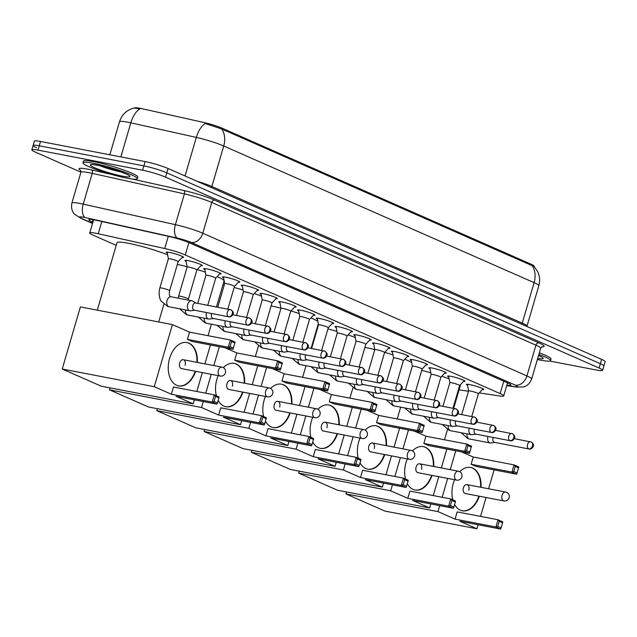 <?xml version="1.0" encoding="UTF-8"?>
<svg xmlns="http://www.w3.org/2000/svg" width="637" height="637" viewBox="0 0 637 637"><rect width="100%" height="100%" fill="white"/><g stroke="black" fill="none" stroke-linecap="round" stroke-linejoin="round"><path stroke-width="0.96" d="M467.574 385.329A9.061 1.011 16.3 0 1 466.388 384.43A9.061 1.011 16.3 0 1 469.668 384.581A9.061 1.011 16.3 0 1 478.992 387.153A9.061 1.011 16.3 0 1 483.778 389.51A9.061 1.011 16.3 0 1 482.297 389.637M448.814 377.072A9.061 1.011 16.3 0 1 447.628 376.164A9.061 1.011 16.3 0 1 450.9 376.324A9.061 1.011 16.3 0 1 460.225 378.896A9.061 1.011 16.3 0 1 465.018 381.252A9.061 1.011 16.3 0 1 463.529 381.372M430.047 368.807A9.061 1.011 16.3 0 1 428.86 367.907A9.061 1.011 16.3 0 1 432.141 368.059A9.061 1.011 16.3 0 1 441.465 370.63A9.061 1.011 16.3 0 1 446.25 372.987A9.061 1.011 16.3 0 1 444.769 373.115M411.279 360.55A9.061 1.011 16.3 0 1 410.101 359.642A9.061 1.011 16.3 0 1 413.373 359.801A9.061 1.011 16.3 0 1 422.697 362.373A9.061 1.011 16.3 0 1 427.491 364.73A9.061 1.011 16.3 0 1 426.002 364.85M392.519 352.285A9.061 1.011 16.3 0 1 391.333 351.377A9.061 1.011 16.3 0 1 394.606 351.536A9.061 1.011 16.3 0 1 403.93 354.108A9.061 1.011 16.3 0 1 408.723 356.465A9.061 1.011 16.3 0 1 407.234 356.593M373.752 344.028A9.061 1.011 16.3 0 1 372.573 343.12A9.061 1.011 16.3 0 1 375.846 343.279A9.061 1.011 16.3 0 1 385.17 345.851A9.061 1.011 16.3 0 1 389.955 348.208A9.061 1.011 16.3 0 1 388.474 348.328M354.992 335.763A9.061 1.011 16.3 0 1 353.806 334.855A9.061 1.011 16.3 0 1 357.078 335.014A9.061 1.011 16.3 0 1 366.402 337.586A9.061 1.011 16.3 0 1 371.196 339.943A9.061 1.011 16.3 0 1 369.707 340.07M336.225 327.506A9.061 1.011 16.3 0 1 335.038 326.598A9.061 1.011 16.3 0 1 338.319 326.757A9.061 1.011 16.3 0 1 347.643 329.329A9.061 1.011 16.3 0 1 352.428 331.686A9.061 1.011 16.3 0 1 350.947 331.805M317.457 319.241A9.061 1.011 16.3 0 1 316.278 318.333A9.061 1.011 16.3 0 1 319.551 318.492A9.061 1.011 16.3 0 1 328.875 321.064A9.061 1.011 16.3 0 1 333.669 323.421A9.061 1.011 16.3 0 1 332.18 323.548M298.697 310.983A9.061 1.011 16.3 0 1 297.511 310.076A9.061 1.011 16.3 0 1 300.791 310.235A9.061 1.011 16.3 0 1 310.108 312.807A9.061 1.011 16.3 0 1 314.901 315.164A9.061 1.011 16.3 0 1 313.412 315.283M279.93 302.718A9.061 1.011 16.3 0 1 278.751 301.811A9.061 1.011 16.3 0 1 282.024 301.97A9.061 1.011 16.3 0 1 291.348 304.542A9.061 1.011 16.3 0 1 296.133 306.899A9.061 1.011 16.3 0 1 294.652 307.026M261.17 294.461A9.061 1.011 16.3 0 1 259.984 293.553A9.061 1.011 16.3 0 1 263.256 293.713A9.061 1.011 16.3 0 1 272.58 296.285A9.061 1.011 16.3 0 1 277.374 298.642A9.061 1.011 16.3 0 1 275.885 298.761M242.402 286.196A9.061 1.011 16.3 0 1 241.216 285.288A9.061 1.011 16.3 0 1 244.497 285.448A9.061 1.011 16.3 0 1 253.821 288.02A9.061 1.011 16.3 0 1 258.606 290.376A9.061 1.011 16.3 0 1 257.125 290.504M223.643 277.939A9.061 1.011 16.3 0 1 222.456 277.031A9.061 1.011 16.3 0 1 225.729 277.191A9.061 1.011 16.3 0 1 235.053 279.762A9.061 1.011 16.3 0 1 239.846 282.119A9.061 1.011 16.3 0 1 238.357 282.239M204.875 269.674A9.061 1.011 16.3 0 1 203.689 268.766A9.061 1.011 16.3 0 1 206.969 268.925A9.061 1.011 16.3 0 1 216.293 271.497A9.061 1.011 16.3 0 1 221.079 273.854A9.061 1.011 16.3 0 1 219.598 273.982M186.108 261.417A9.061 1.011 16.3 0 1 184.929 260.509A9.061 1.011 16.3 0 1 188.202 260.668A9.061 1.011 16.3 0 1 197.526 263.24A9.061 1.011 16.3 0 1 202.319 265.597A9.061 1.011 16.3 0 1 200.83 265.717M167.348 253.152A9.061 1.011 16.3 0 1 166.161 252.244A9.061 1.011 16.3 0 1 169.434 252.403A9.061 1.011 16.3 0 1 178.758 254.975A9.061 1.011 16.3 0 1 183.552 257.332A9.061 1.011 16.3 0 1 182.063 257.459M479.255 392.894L499.607 395.983A16.984 1.895 -163.7 0 0 503.692 395.919A16.984 1.895 -163.7 0 0 500.149 393.602L185.263 254.975A16.984 1.895 -163.7 0 0 164.72 248.541L98.265 233.739A16.984 1.895 -163.7 0 0 95.9 233.246A16.984 1.895 -163.7 0 0 89.753 232.951A16.984 1.895 -163.7 0 0 93.297 235.268L116.229 245.364M534.021 266.409L534.077 266.21A15.288 1.704 -163.7 0 0 530.892 264.124L222.257 128.252A15.288 1.704 -163.7 0 0 203.76 122.463L142.162 108.736A15.288 1.704 -163.7 0 0 140.029 108.298A15.288 1.704 -163.7 0 0 134.574 107.924M459.086 389.836L468.521 391.261M532.038 265.605L221.652 128.953A19.819 14.993 -66.2 0 1 223.714 145.992L211.866 186.498L522.26 323.15L534.101 282.645A22.645 2.524 -163.7 0 1 538.822 285.734C540.144 281.036 539.818 276.45 537.867 271.991L534.292 266.616L532.038 265.605A19.819 14.993 113.8 0 1 534.101 282.645L223.714 145.992A22.645 2.524 -163.7 0 0 196.315 137.417L130.832 122.83A19.819 9.961 -77.4 0 1 139.877 108.935L134.224 107.971C126.827 109.883 121.914 114.485 119.485 121.778L109.835 154.791M80.923 172.173L35.393 152.132A16.984 1.895 16.3 0 1 31.85 149.814A16.984 1.895 16.3 0 1 37.989 150.109L142.616 170.222A16.984 1.895 16.3 0 1 165.54 177.15L599.083 368.019L600.341 363.695A16.984 1.895 16.3 0 1 603.884 366.012A16.984 1.895 16.3 0 0 600.341 363.695L166.798 172.826L600.341 363.695L601.607 359.379A16.984 1.895 16.3 0 1 605.15 361.689L602.626 370.328A16.984 1.895 16.3 0 1 596.479 370.041L549.763 361.06M142.616 170.222L143.882 165.899A16.984 1.895 16.3 0 1 166.798 172.826A16.984 1.895 16.3 0 0 143.882 165.899L39.255 145.785L143.882 165.899L145.14 161.583A16.984 1.895 16.3 0 1 168.064 168.502L601.607 359.379M36.659 147.808A16.984 1.895 16.3 0 1 33.116 145.499A16.984 1.895 16.3 0 1 39.255 145.785A16.984 1.895 16.3 0 0 33.116 145.499L34.374 141.175A16.984 1.895 16.3 0 1 40.521 141.47L145.14 161.583M221.652 128.953L205.313 123.546A19.819 9.961 -77.4 0 0 196.315 137.417L185.041 175.979M506.837 385.162A16.984 1.895 -163.7 0 0 510.882 385.09A16.984 1.895 -163.7 0 0 507.339 382.781L189.699 242.936A16.984 1.895 -163.7 0 0 169.147 236.502L97.365 220.513A16.984 1.895 -163.7 0 0 94.993 220.02A16.984 1.895 -163.7 0 0 88.854 219.725A16.984 1.895 -163.7 0 0 92.397 222.042L92.883 222.257M599.083 368.019A16.984 1.895 16.3 0 1 602.626 370.328M127.089 178.185A28.307 3.153 16.3 0 1 97.955 170.151A28.307 3.153 16.3 0 1 82.985 162.785A28.307 3.153 16.3 0 1 93.217 163.279A28.307 3.153 16.3 0 1 122.352 171.313A28.307 3.153 16.3 0 1 137.321 178.679A28.307 3.153 16.3 0 1 127.089 178.185M82.985 162.785L83.455 161.169A28.307 3.153 16.3 0 1 93.695 161.655A28.307 3.153 16.3 0 1 122.83 169.697A28.307 3.153 16.3 0 1 137.799 177.054L137.321 178.679M538.854 354.419A28.307 3.153 16.3 0 1 550.543 360.598A28.307 3.153 16.3 0 1 540.311 360.112A28.307 3.153 16.3 0 1 537.365 359.507M539.324 352.802A28.307 3.153 16.3 0 1 551.021 358.981L550.543 360.598M97.278 310.163L117.001 242.721A31.141 3.472 16.3 0 1 128.26 243.262A31.141 3.472 16.3 0 1 167.658 254.856M195.631 371.307A22.08 14.221 -79.1 0 1 178.647 385.918A22.08 14.221 -79.1 0 1 176.656 385.289A22.08 14.221 -79.1 0 1 169.195 359.969A22.08 14.221 -79.1 0 1 186.983 342.547A22.08 14.221 -79.1 0 1 188.974 343.168A22.08 14.221 -79.1 0 1 197.343 362.413M176.107 396.325L216.938 404.177L212.201 402.09L171.369 394.239L154.265 386.707L62.227 369.022L101.179 386.165L193.21 403.858L176.107 396.325M216.938 404.177L217.424 402.958L214.04 401.469L212.201 402.09L214.311 394.852L173.487 387.001L171.369 394.239M193.21 403.858L194.389 399.845M196.833 391.492L202.351 372.597M204.907 363.862L210.433 344.975M154.265 386.707L172.42 324.607L189.531 332.14L187.413 339.37L192.151 341.464L232.983 349.307L228.237 347.221L230.355 339.983L235.101 342.077L232.983 349.307M172.42 324.607L80.389 306.915L62.227 369.022M214.04 401.469L215.529 396.397L214.311 394.852L219.056 396.939L218.913 397.886L215.529 396.397M217.424 402.958L218.913 397.886M189.531 332.14L230.355 339.983L231.565 341.528L234.957 343.017M187.413 339.37L228.237 347.221L230.084 346.6L233.468 348.097M231.565 341.528L230.084 346.6M185.104 365.343A4.531 2.914 100.9 0 0 183.249 359.706A4.531 2.914 100.9 0 0 179.682 362.955A4.531 2.914 100.9 0 0 181.537 368.6L220.243 376.037A4.531 2.914 -79.1 0 1 219.837 375.91A4.531 2.914 -79.1 0 1 218.387 370.4A4.531 2.914 -79.1 0 1 221.955 367.143A4.531 2.914 -79.1 0 1 222.361 367.27M195.209 371.228A22.08 14.221 -79.1 0 1 178.44 385.871M186.776 342.507A22.08 14.221 -79.1 0 1 196.921 362.334M177.341 264.435A31.141 3.472 16.3 0 1 187.087 266.728M197.231 269.57A31.141 3.472 16.3 0 1 205.329 272.15M217.153 276.593A31.141 3.472 16.3 0 1 224.057 281.021L216.469 306.954M223.332 367.653A22.08 14.221 -79.1 0 1 234.273 363.369A22.08 14.221 -79.1 0 1 236.263 363.99A22.08 14.221 -79.1 0 1 244.624 383.227M242.912 392.121A22.08 14.221 -79.1 0 1 225.936 406.732A22.08 14.221 -79.1 0 1 223.945 406.111A22.08 14.221 -79.1 0 1 218.173 400.402M223.396 417.147L264.22 424.99L259.482 422.904L218.65 415.053L201.547 407.529L109.508 389.836L148.461 406.987L240.499 424.672L223.396 417.147M264.22 424.99L264.713 423.78L261.321 422.283L259.482 422.904L261.6 415.666L220.768 407.823L218.65 415.053M216.389 395.768A22.08 14.221 -79.1 0 1 218.173 375.639M240.499 424.672L241.67 420.659M244.114 412.306L249.64 393.419M252.188 384.684L257.714 365.789M225.084 347.794L236.813 352.954L234.695 360.192L239.44 362.278L280.264 370.129L275.526 368.035L277.636 360.805L282.382 362.891L280.264 370.129M219.335 346.687L213.809 365.574M211.261 374.309L205.735 393.204M203.291 401.549L201.547 407.529M110.082 387.877L109.508 389.836M261.321 422.283L262.81 417.211L261.6 415.666L266.338 417.753L266.194 418.7L262.81 417.211M264.713 423.78L266.194 418.7M236.813 352.954L277.636 360.805L278.855 362.342L282.239 363.838M234.695 360.192L275.526 368.035L277.366 367.422L280.758 368.911M278.855 362.342L277.366 367.422M232.386 386.157A4.531 2.914 100.9 0 0 230.53 380.52A4.531 2.914 100.9 0 0 226.963 383.777A4.531 2.914 100.9 0 0 228.818 389.414L267.524 396.851A4.531 2.914 -79.1 0 1 267.118 396.724A4.531 2.914 -79.1 0 1 265.669 391.214A4.531 2.914 -79.1 0 1 269.236 387.957A4.531 2.914 -79.1 0 1 269.642 388.084M242.49 392.042A22.08 14.221 -79.1 0 1 225.721 406.693M234.058 363.329A22.08 14.221 -79.1 0 1 244.202 383.148M222.918 284.914A31.141 3.472 16.3 0 1 224.208 285.169M234.145 287.486A31.141 3.472 16.3 0 1 243.095 289.962M254.29 293.538A31.141 3.472 16.3 0 1 261.488 296.197M270.614 388.466A22.08 14.221 -79.1 0 1 281.554 384.183A22.08 14.221 -79.1 0 1 283.545 384.804A22.08 14.221 -79.1 0 1 291.905 404.049M290.201 412.943A22.08 14.221 -79.1 0 1 273.217 427.546A22.08 14.221 -79.1 0 1 271.227 426.925A22.08 14.221 -79.1 0 1 265.462 421.224M270.677 437.961L311.509 445.812L306.763 443.718L265.932 435.875L248.828 428.343L156.79 410.65L195.742 427.801L287.781 445.494L270.677 437.961M311.509 445.812L311.995 444.594L308.611 443.105L306.763 443.718L308.881 436.488L268.05 428.637L265.932 435.875M263.67 416.582A22.08 14.221 -79.1 0 1 265.454 396.461M287.781 445.494L288.951 441.473M291.396 433.128L296.922 414.233M299.478 405.498L304.996 386.611M272.365 368.608L284.094 373.768L281.976 381.006L286.722 383.092L327.553 390.943L322.808 388.857L324.926 381.619L329.663 383.705L327.553 390.943M266.616 367.501L261.098 386.396M258.542 395.131L253.016 414.018M250.58 422.371L248.828 428.343M157.363 408.691L156.79 410.65M308.611 443.105L310.092 438.025L308.881 436.488L313.619 438.574L313.476 439.522L310.092 438.025M311.995 444.594L313.476 439.522M284.094 373.768L324.926 381.619L326.136 383.163L329.52 384.652M281.976 381.006L322.808 388.857L324.655 388.236L328.039 389.725M326.136 383.163L324.655 388.236M279.667 406.979A4.531 2.914 100.9 0 0 277.812 401.334A4.531 2.914 100.9 0 0 274.252 404.591A4.531 2.914 100.9 0 0 276.108 410.236L314.805 417.673A4.531 2.914 -79.1 0 1 314.399 417.546A4.531 2.914 -79.1 0 1 312.95 412.028A4.531 2.914 -79.1 0 1 316.517 408.779A4.531 2.914 -79.1 0 1 316.923 408.906M289.771 412.864A22.08 14.221 -79.1 0 1 273.002 427.507M281.339 384.143A22.08 14.221 -79.1 0 1 291.483 403.962M271.115 305.911A31.141 3.472 16.3 0 1 280.941 308.173M290.982 310.96A31.141 3.472 16.3 0 1 299.167 313.539M310.967 317.911A31.141 3.472 16.3 0 1 317.879 321.51M317.903 409.288A22.08 14.221 -79.1 0 1 328.835 404.997A22.08 14.221 -79.1 0 1 330.826 405.626A22.08 14.221 -79.1 0 1 339.195 424.863M337.483 433.757A22.08 14.221 -79.1 0 1 320.499 448.368A22.08 14.221 -79.1 0 1 318.508 447.747A22.08 14.221 -79.1 0 1 312.743 442.038M317.959 458.775L358.79 466.626L354.045 464.54L313.221 456.689L296.109 449.157L204.079 431.472L243.023 448.615L335.062 466.308L317.959 458.775M358.79 466.626L359.276 465.408L355.892 463.919L354.045 464.54L356.163 457.302L315.331 449.451L313.221 456.689M310.96 437.396A22.08 14.221 -79.1 0 1 312.743 417.275M335.062 466.308L336.24 462.295M338.677 453.942L344.203 435.047M346.759 426.32L352.285 407.425M319.647 389.422L331.375 394.59L329.265 401.828L334.003 403.914L374.835 411.757L370.089 409.671L372.207 402.433L376.953 404.527L374.835 411.757M313.906 388.323L308.38 407.21M305.824 415.945L300.298 434.84M297.861 443.185L296.109 449.157M204.652 429.513L204.079 431.472M355.892 463.919L357.373 458.847L356.163 457.302L360.908 459.388L360.765 460.336L357.373 458.847M359.276 465.408L360.765 460.336M331.375 394.59L372.207 402.433L373.417 403.977L376.809 405.466M329.265 401.828L370.089 409.671L371.936 409.058L375.32 410.547M373.417 403.977L371.936 409.058M326.956 427.793A4.531 2.914 100.9 0 0 325.101 422.156A4.531 2.914 100.9 0 0 321.534 425.405A4.531 2.914 100.9 0 0 323.389 431.05L362.095 438.487A4.531 2.914 -79.1 0 1 361.681 438.36A4.531 2.914 -79.1 0 1 360.239 432.849A4.531 2.914 -79.1 0 1 363.799 429.593A4.531 2.914 -79.1 0 1 364.213 429.72M337.061 433.678A22.08 14.221 -79.1 0 1 320.292 448.321M328.62 404.965A22.08 14.221 -79.1 0 1 338.765 424.783M317.481 326.55A31.141 3.472 16.3 0 1 317.974 326.646M327.928 328.915A31.141 3.472 16.3 0 1 336.941 331.383M348.057 334.895A31.141 3.472 16.3 0 1 355.319 337.538M365.184 430.102A22.08 14.221 -79.1 0 1 376.117 425.819A22.08 14.221 -79.1 0 1 378.107 426.44A22.08 14.221 -79.1 0 1 386.476 445.677M384.764 454.571A22.08 14.221 -79.1 0 1 367.78 469.182A22.08 14.221 -79.1 0 1 365.789 468.561A22.08 14.221 -79.1 0 1 360.024 462.852M365.24 479.597L406.072 487.44L401.334 485.354L360.502 477.511L343.399 469.979L251.36 452.286L290.313 469.437L382.343 487.122L365.24 479.597M406.072 487.44L406.557 486.23L403.173 484.741L401.334 485.354L403.444 478.116L362.62 470.273L360.502 477.511M358.241 458.218A22.08 14.221 -79.1 0 1 360.024 438.089M382.343 487.122L383.522 483.109M385.966 474.756L391.484 455.869M394.04 447.134L399.566 428.239M366.936 410.244L378.665 415.404L376.547 422.642L381.284 424.728L422.116 432.579L417.37 430.493L419.488 423.255L424.234 425.341L422.116 432.579M361.187 409.137L355.661 428.032M353.105 436.759L347.587 455.654M345.143 464.007L343.399 469.979M251.933 450.327L251.36 452.286M403.173 484.741L404.662 479.661L403.444 478.116L408.19 480.21L408.046 481.15L404.662 479.661M406.557 486.23L408.046 481.15M378.665 415.404L419.488 423.255L420.699 424.791L424.091 426.288M376.547 422.642L417.37 430.493L419.218 429.871L422.602 431.36M420.699 424.791L419.218 429.871M374.238 448.607A4.531 2.914 100.9 0 0 372.382 442.97A4.531 2.914 100.9 0 0 368.815 446.226A4.531 2.914 100.9 0 0 370.67 451.864L409.376 459.309A4.531 2.914 -79.1 0 1 408.962 459.181A4.531 2.914 -79.1 0 1 407.521 453.663A4.531 2.914 -79.1 0 1 411.088 450.407A4.531 2.914 -79.1 0 1 411.494 450.534M384.342 454.492A22.08 14.221 -79.1 0 1 367.573 469.143M375.91 425.779A22.08 14.221 -79.1 0 1 386.054 445.597M364.89 347.388A31.141 3.472 16.3 0 1 374.787 349.625A5.096 0.565 -163.7 0 0 374.795 349.665M384.724 352.349A31.141 3.472 16.3 0 1 393.005 354.928M404.774 359.228A31.141 3.472 16.3 0 1 411.653 362.58M412.465 450.916A22.08 14.221 -79.1 0 1 423.406 446.633A22.08 14.221 -79.1 0 1 425.397 447.254A22.08 14.221 -79.1 0 1 433.757 466.499M432.045 475.393A22.08 14.221 -79.1 0 1 415.069 489.996A22.08 14.221 -79.1 0 1 413.079 489.375A22.08 14.221 -79.1 0 1 407.306 483.674M412.529 500.411L453.353 508.262L448.615 506.176L407.784 498.325L390.68 490.793L298.642 473.1L337.594 490.251L429.633 507.944L412.529 500.411M453.353 508.262L453.847 507.044L450.455 505.555L448.615 506.176L450.733 498.938L409.902 491.087L407.784 498.325M405.522 479.032A22.08 14.221 -79.1 0 1 407.306 458.911M429.633 507.944L430.803 503.923M433.248 495.578L438.774 476.683M441.322 467.948L446.848 449.061M414.217 431.058L425.946 436.218L423.828 443.456L428.574 445.542L469.397 453.393L464.66 451.307L466.77 444.069L471.515 446.155L469.397 453.393M408.468 429.951L402.942 448.846M400.394 457.581L394.868 476.468M392.424 484.821L390.68 490.793M299.215 471.149L298.642 473.1M450.455 505.555L451.944 500.475L450.733 498.938L455.471 501.024L455.328 501.972L451.944 500.475M453.847 507.044L455.328 501.972M425.946 436.218L466.77 444.069L467.988 445.613L471.372 447.102M423.828 443.456L464.66 451.307L466.499 450.685L469.891 452.182M467.988 445.613L466.499 450.685M421.519 469.429A4.531 2.914 100.9 0 0 419.664 463.784A4.531 2.914 100.9 0 0 416.096 467.04A4.531 2.914 100.9 0 0 417.952 472.686L456.657 480.123A4.531 2.914 -79.1 0 1 456.251 479.995A4.531 2.914 -79.1 0 1 454.802 474.485A4.531 2.914 -79.1 0 1 458.369 471.229A4.531 2.914 -79.1 0 1 458.775 471.356M431.623 475.313A22.08 14.221 -79.1 0 1 414.854 489.957M423.191 446.593A22.08 14.221 -79.1 0 1 433.335 466.411M421.71 370.352A31.141 3.472 16.3 0 1 430.779 372.804M441.831 376.26A31.141 3.472 16.3 0 1 449.149 378.888M460.416 384.716A31.141 3.472 16.3 0 1 460.471 385.106L453.663 408.397M459.747 471.738A22.08 14.221 -79.1 0 1 470.687 467.447A22.08 14.221 -79.1 0 1 472.678 468.076A22.08 14.221 -79.1 0 1 481.039 487.313M479.335 496.207A22.08 14.221 -79.1 0 1 462.351 510.818A22.08 14.221 -79.1 0 1 460.36 510.197A22.08 14.221 -79.1 0 1 454.595 504.488M459.81 521.225L500.642 529.076L495.897 526.99L455.065 519.139L437.961 511.607L345.923 493.922L384.875 511.065L476.914 528.758L459.81 521.225M500.642 529.076L501.128 527.866L497.744 526.369L495.897 526.99L498.015 519.752L457.183 511.901L455.065 519.139M452.803 499.854A22.08 14.221 -79.1 0 1 454.587 479.725M476.914 528.758L478.084 524.745M480.529 516.392L486.055 497.497M488.611 488.77L494.129 469.875M461.499 451.872L473.227 457.04L471.109 464.277L475.855 466.364L516.679 474.207L511.941 472.121L514.059 464.891L518.797 466.977L516.679 474.207M455.75 450.773L450.232 469.66M447.676 478.395L442.15 497.29M439.713 505.635L437.961 511.607M346.496 491.963L345.923 493.922M497.744 526.369L499.225 521.297L498.015 519.752L502.752 521.838L502.609 522.786L499.225 521.297M501.128 527.866L502.609 522.786M473.227 457.04L514.059 464.891L515.269 466.427L518.653 467.916M471.109 464.277L511.941 472.121L513.788 471.507L517.172 472.996M515.269 466.427L513.788 471.507M468.8 490.243A4.531 2.914 100.9 0 0 466.945 484.606A4.531 2.914 100.9 0 0 463.386 487.862A4.531 2.914 100.9 0 0 465.241 493.5L503.939 500.937A4.531 2.914 -79.1 0 1 503.533 500.809A4.531 2.914 -79.1 0 1 502.083 495.299A4.531 2.914 -79.1 0 1 505.651 492.043A4.531 2.914 -79.1 0 1 506.057 492.17M478.905 496.127A22.08 14.221 -79.1 0 1 462.136 510.77M470.472 467.415A22.08 14.221 -79.1 0 1 480.617 487.233M182.811 256.663L178.161 261.632A5.096 0.565 -163.7 0 0 178.169 261.624A5.096 0.565 -163.7 0 0 175.478 260.294A5.096 0.565 -163.7 0 0 170.23 258.845A5.096 0.565 -163.7 0 0 168.383 258.757A5.096 0.565 -163.7 0 0 168.383 258.789L167.149 252.077M195.965 303.013L192.39 300.998A5.096 3.281 100.9 0 0 192.191 300.903A5.096 3.281 100.9 0 0 191.729 300.76A5.096 3.281 100.9 0 0 187.716 304.414A5.096 3.281 100.9 0 0 189.348 310.617A5.096 3.281 100.9 0 0 189.81 310.76A5.096 3.281 100.9 0 0 190.503 310.784L194.572 310.243M196.045 303.069A3.679 2.373 100.9 0 0 195.718 302.965A3.679 2.373 100.9 0 0 192.82 305.609A3.679 2.373 100.9 0 0 193.998 310.092A3.679 2.373 100.9 0 0 194.325 310.195L228.818 316.82C231.86 317.815 233.978 312.831 233.19 313.022C233.556 312.377 232.831 311.318 231 309.837A3.679 2.787 -66.2 0 0 230.538 309.701A3.679 2.373 100.9 0 0 230.212 309.598A3.679 2.373 100.9 0 0 227.242 312.496A3.679 2.373 100.9 0 0 228.484 316.716A3.679 2.373 100.9 0 0 228.818 316.82M196.913 269.913A5.096 0.565 -163.7 0 0 196.937 269.881A5.096 0.565 -163.7 0 0 194.237 268.559A5.096 0.565 -163.7 0 0 188.99 267.11A5.096 0.565 -163.7 0 0 187.151 267.022A5.096 0.565 -163.7 0 0 187.151 267.054M206.523 312.536A5.096 3.281 100.9 0 0 206.484 312.679A5.096 3.281 100.9 0 0 208.108 318.882A5.096 3.281 100.9 0 0 208.57 319.026A5.096 3.281 100.9 0 0 209.27 319.041L213.339 318.5M211.699 313.531A3.679 2.373 100.9 0 0 211.588 313.866A3.679 2.373 100.9 0 0 212.758 318.349A3.679 2.373 100.9 0 0 213.092 318.452L247.586 325.085C250.628 326.072 252.738 321.096 251.957 321.287C252.324 320.642 251.591 319.575 249.76 318.102A3.679 2.787 -66.2 0 0 249.306 317.959A3.679 2.373 100.9 0 0 248.971 317.855A3.679 2.373 100.9 0 0 246.009 320.761A3.679 2.373 100.9 0 0 247.252 324.981A3.679 2.373 100.9 0 0 247.586 325.085M215.68 278.17A5.096 0.565 -163.7 0 0 215.696 278.146A5.096 0.565 -163.7 0 0 213.005 276.816A5.096 0.565 -163.7 0 0 207.758 275.367A5.096 0.565 -163.7 0 0 205.918 275.28A5.096 0.565 -163.7 0 0 205.918 275.311L204.676 268.599M225.291 320.801A5.096 3.281 100.9 0 0 225.251 320.937A5.096 3.281 100.9 0 0 226.876 327.139A5.096 3.281 100.9 0 0 227.337 327.283A5.096 3.281 100.9 0 0 228.038 327.307L232.099 326.765M230.459 321.789A3.679 2.373 100.9 0 0 230.347 322.131A3.679 2.373 100.9 0 0 231.526 326.614A3.679 2.373 100.9 0 0 231.852 326.717L266.346 333.342C269.387 334.337 271.505 329.353 270.717 329.544C271.091 328.899 270.359 327.84 268.527 326.359A3.679 2.787 -66.2 0 0 268.066 326.224A3.679 2.373 100.9 0 0 267.739 326.12A3.679 2.373 100.9 0 0 264.769 329.018A3.679 2.373 100.9 0 0 266.019 333.239A3.679 2.373 100.9 0 0 266.346 333.342M234.448 286.435A5.096 0.565 -163.7 0 0 234.464 286.403A5.096 0.565 -163.7 0 0 231.764 285.081A5.096 0.565 -163.7 0 0 226.525 283.632A5.096 0.565 -163.7 0 0 224.678 283.545A5.096 0.565 -163.7 0 0 224.678 283.576M244.059 329.058A5.096 3.281 100.9 0 0 244.011 329.202A5.096 3.281 100.9 0 0 245.643 335.404A5.096 3.281 100.9 0 0 246.097 335.548A5.096 3.281 100.9 0 0 246.798 335.564L250.867 335.022M249.226 330.054A3.679 2.373 100.9 0 0 249.115 330.388A3.679 2.373 100.9 0 0 250.285 334.871A3.679 2.373 100.9 0 0 250.62 334.974L285.113 341.607C288.155 342.602 290.265 337.618 289.485 337.809C289.851 337.164 289.118 336.097 287.287 334.624A3.679 2.787 -66.2 0 0 286.833 334.481A3.679 2.373 100.9 0 0 286.499 334.377A3.679 2.373 100.9 0 0 283.537 337.284A3.679 2.373 100.9 0 0 284.779 341.504A3.679 2.373 100.9 0 0 285.113 341.607M257.866 289.708L253.223 294.684A5.096 0.565 -163.7 0 0 253.223 294.668A5.096 0.565 -163.7 0 0 250.532 293.339A5.096 0.565 -163.7 0 0 245.285 291.889A5.096 0.565 -163.7 0 0 243.445 291.802A5.096 0.565 -163.7 0 0 243.445 291.834L242.203 285.121M262.818 337.323A5.096 3.281 100.9 0 0 262.778 337.467A5.096 3.281 100.9 0 0 264.403 343.662A5.096 3.281 100.9 0 0 264.865 343.805A5.096 3.281 100.9 0 0 265.565 343.829L269.634 343.287M267.986 338.311A3.679 2.373 100.9 0 0 267.874 338.653A3.679 2.373 100.9 0 0 269.053 343.136A3.679 2.373 100.9 0 0 269.387 343.239L303.873 349.864C306.915 350.86 309.033 345.875 308.244 346.066C308.619 345.421 307.886 344.362 306.055 342.881A3.679 2.787 -66.2 0 0 305.601 342.746A3.679 2.373 100.9 0 0 305.266 342.642A3.679 2.373 100.9 0 0 302.296 345.541A3.679 2.373 100.9 0 0 303.546 349.761A3.679 2.373 100.9 0 0 303.873 349.864M271.975 302.957A5.096 0.565 -163.7 0 0 271.991 302.925A5.096 0.565 -163.7 0 0 269.292 301.604A5.096 0.565 -163.7 0 0 264.052 300.154A5.096 0.565 -163.7 0 0 262.205 300.067A5.096 0.565 -163.7 0 0 262.205 300.099M281.586 345.58A5.096 3.281 100.9 0 0 281.538 345.724A5.096 3.281 100.9 0 0 283.17 351.927A5.096 3.281 100.9 0 0 283.624 352.07A5.096 3.281 100.9 0 0 284.325 352.086L288.394 351.544M286.754 346.576A3.679 2.373 100.9 0 0 286.642 346.91A3.679 2.373 100.9 0 0 287.813 351.393A3.679 2.373 100.9 0 0 288.147 351.497L322.64 358.129C325.682 359.125 327.8 354.14 327.012 354.331C327.378 353.686 326.646 352.619 324.814 351.146A3.679 2.787 -66.2 0 0 324.36 351.003A3.679 2.373 100.9 0 0 324.026 350.899A3.679 2.373 100.9 0 0 321.064 353.806A3.679 2.373 100.9 0 0 322.306 358.026A3.679 2.373 100.9 0 0 322.64 358.129M295.401 306.23L290.751 311.206A5.096 0.565 -163.7 0 0 290.751 311.19A5.096 0.565 -163.7 0 0 288.059 309.861A5.096 0.565 -163.7 0 0 282.812 308.412A5.096 0.565 -163.7 0 0 280.973 308.324A5.096 0.565 -163.7 0 0 280.973 308.364L279.731 301.643M300.346 353.846A5.096 3.281 100.9 0 0 300.306 353.989A5.096 3.281 100.9 0 0 301.93 360.184A5.096 3.281 100.9 0 0 302.392 360.327A5.096 3.281 100.9 0 0 303.093 360.351L307.161 359.809M305.513 354.833A3.679 2.373 100.9 0 0 305.402 355.175A3.679 2.373 100.9 0 0 306.58 359.658A3.679 2.373 100.9 0 0 306.915 359.762L341.408 366.386C344.442 367.382 346.56 362.397 345.772 362.588C346.146 361.943 345.413 360.884 343.582 359.403A3.679 2.787 -66.2 0 0 343.128 359.268A3.679 2.373 100.9 0 0 342.794 359.164A3.679 2.373 100.9 0 0 339.832 362.063A3.679 2.373 100.9 0 0 341.074 366.283A3.679 2.373 100.9 0 0 341.408 366.386M309.502 319.479A5.096 0.565 -163.7 0 0 309.518 319.448A5.096 0.565 -163.7 0 0 306.827 318.126A5.096 0.565 -163.7 0 0 301.58 316.677A5.096 0.565 -163.7 0 0 299.74 316.589A5.096 0.565 -163.7 0 0 299.732 316.621M319.113 362.103A5.096 3.281 100.9 0 0 319.073 362.246A5.096 3.281 100.9 0 0 320.698 368.449A5.096 3.281 100.9 0 0 321.159 368.592A5.096 3.281 100.9 0 0 321.86 368.608L325.921 368.067M324.281 363.098A3.679 2.373 100.9 0 0 324.169 363.44A3.679 2.373 100.9 0 0 325.348 367.915A3.679 2.373 100.9 0 0 325.674 368.019L360.168 374.652C363.209 375.647 365.327 370.662 364.539 370.853C364.905 370.208 364.181 369.149 362.349 367.668A3.679 2.787 -66.2 0 0 361.888 367.525A3.679 2.373 100.9 0 0 361.561 367.422A3.679 2.373 100.9 0 0 358.591 370.328A3.679 2.373 100.9 0 0 359.833 374.548A3.679 2.373 100.9 0 0 360.168 374.652M328.27 327.737A5.096 0.565 -163.7 0 0 328.286 327.713A5.096 0.565 -163.7 0 0 325.587 326.383A5.096 0.565 -163.7 0 0 320.347 324.934A5.096 0.565 -163.7 0 0 318.5 324.846A5.096 0.565 -163.7 0 0 318.5 324.886L317.266 318.166M337.881 370.368A5.096 3.281 100.9 0 0 337.833 370.511A5.096 3.281 100.9 0 0 339.457 376.706A5.096 3.281 100.9 0 0 339.919 376.849A5.096 3.281 100.9 0 0 340.62 376.873L344.689 376.332M343.048 371.355A3.679 2.373 100.9 0 0 342.937 371.697A3.679 2.373 100.9 0 0 344.107 376.18A3.679 2.373 100.9 0 0 344.442 376.284L378.935 382.909C381.977 383.904 384.087 378.919 383.307 379.111C383.673 378.466 382.941 377.407 381.109 375.926A3.679 2.787 -66.2 0 0 380.655 375.79A3.679 2.373 100.9 0 0 380.321 375.687A3.679 2.373 100.9 0 0 377.359 378.585A3.679 2.373 100.9 0 0 378.601 382.805A3.679 2.373 100.9 0 0 378.935 382.909M347.03 336.002A5.096 0.565 -163.7 0 0 347.046 335.97A5.096 0.565 -163.7 0 0 344.354 334.648A5.096 0.565 -163.7 0 0 339.107 333.199A5.096 0.565 -163.7 0 0 337.268 333.111A5.096 0.565 -163.7 0 0 337.268 333.143M356.64 378.625A5.096 3.281 100.9 0 0 356.601 378.768A5.096 3.281 100.9 0 0 358.225 384.971A5.096 3.281 100.9 0 0 358.687 385.114A5.096 3.281 100.9 0 0 359.387 385.13L363.456 384.589M361.808 379.62A3.679 2.373 100.9 0 0 361.697 379.963A3.679 2.373 100.9 0 0 362.875 384.437A3.679 2.373 100.9 0 0 363.201 384.541L397.695 391.174C400.737 392.169 402.855 387.185 402.066 387.376C402.441 386.731 401.708 385.672 399.877 384.191A3.679 2.787 -66.2 0 0 399.415 384.047A3.679 2.373 100.9 0 0 399.088 383.944A3.679 2.373 100.9 0 0 396.118 386.85A3.679 2.373 100.9 0 0 397.369 391.07A3.679 2.373 100.9 0 0 397.695 391.174M370.455 339.274L365.805 344.251A5.096 0.565 -163.7 0 0 365.813 344.235A5.096 0.565 -163.7 0 0 363.114 342.905A5.096 0.565 -163.7 0 0 357.875 341.456A5.096 0.565 -163.7 0 0 356.027 341.368A5.096 0.565 -163.7 0 0 356.027 341.408L354.793 334.688M375.408 386.89A5.096 3.281 100.9 0 0 375.36 387.033A5.096 3.281 100.9 0 0 376.993 393.228A5.096 3.281 100.9 0 0 377.446 393.379A5.096 3.281 100.9 0 0 378.147 393.395L382.216 392.854M380.576 387.877A3.679 2.373 100.9 0 0 380.464 388.22A3.679 2.373 100.9 0 0 381.635 392.703A3.679 2.373 100.9 0 0 381.969 392.806L416.463 399.431C419.504 400.426 421.614 395.442 420.834 395.633C421.2 394.988 420.468 393.929 418.636 392.448A3.679 2.787 -66.2 0 0 418.183 392.312A3.679 2.373 100.9 0 0 417.848 392.209A3.679 2.373 100.9 0 0 414.886 395.107A3.679 2.373 100.9 0 0 416.128 399.327A3.679 2.373 100.9 0 0 416.463 399.431M384.557 352.524A5.096 0.565 -163.7 0 0 384.573 352.492A5.096 0.565 -163.7 0 0 381.882 351.17A5.096 0.565 -163.7 0 0 376.634 349.721A5.096 0.565 -163.7 0 0 374.795 349.633L373.553 342.953M394.168 395.147A5.096 3.281 100.9 0 0 394.128 395.29A5.096 3.281 100.9 0 0 395.752 401.493A5.096 3.281 100.9 0 0 396.214 401.636A5.096 3.281 100.9 0 0 396.915 401.652L400.984 401.111M399.335 396.142A3.679 2.373 100.9 0 0 399.224 396.485A3.679 2.373 100.9 0 0 400.402 400.96A3.679 2.373 100.9 0 0 400.737 401.063L435.222 407.696C438.264 408.691 440.382 403.707 439.594 403.898C439.968 403.253 439.235 402.194 437.404 400.713A3.679 2.787 -66.2 0 0 436.95 400.569A3.679 2.373 100.9 0 0 436.616 400.466A3.679 2.373 100.9 0 0 433.654 403.372A3.679 2.373 100.9 0 0 434.896 407.592A3.679 2.373 100.9 0 0 435.222 407.696M407.983 355.796L403.332 360.773A5.096 0.565 -163.7 0 0 403.34 360.757A5.096 0.565 -163.7 0 0 400.649 359.427A5.096 0.565 -163.7 0 0 395.402 357.978A5.096 0.565 -163.7 0 0 393.555 357.89A5.096 0.565 -163.7 0 0 393.555 357.93L392.32 351.21M412.935 403.412A5.096 3.281 100.9 0 0 412.887 403.555A5.096 3.281 100.9 0 0 414.52 409.75A5.096 3.281 100.9 0 0 414.982 409.902A5.096 3.281 100.9 0 0 415.674 409.917L419.743 409.376M418.103 404.399A3.679 2.373 100.9 0 0 417.991 404.742A3.679 2.373 100.9 0 0 419.17 409.225A3.679 2.373 100.9 0 0 419.496 409.328L453.99 415.953C457.032 416.948 459.15 411.964 458.361 412.155C458.728 411.51 458.003 410.451 456.172 408.97A3.679 2.787 -66.2 0 0 455.71 408.835A3.679 2.373 100.9 0 0 455.383 408.731A3.679 2.373 100.9 0 0 452.413 411.629A3.679 2.373 100.9 0 0 453.655 415.85A3.679 2.373 100.9 0 0 453.99 415.953M422.084 369.046A5.096 0.565 -163.7 0 0 422.108 369.014A5.096 0.565 -163.7 0 0 419.409 367.692A5.096 0.565 -163.7 0 0 414.161 366.243A5.096 0.565 -163.7 0 0 412.322 366.156A5.096 0.565 -163.7 0 0 412.322 366.187M431.695 411.669A5.096 3.281 100.9 0 0 431.655 411.813A5.096 3.281 100.9 0 0 433.279 418.015A5.096 3.281 100.9 0 0 433.741 418.159A5.096 3.281 100.9 0 0 434.442 418.175L438.511 417.633M436.871 412.665A3.679 2.373 100.9 0 0 436.759 413.007A3.679 2.373 100.9 0 0 437.93 417.482A3.679 2.373 100.9 0 0 438.264 417.585L472.758 424.218C475.799 425.213 477.909 420.229 477.121 420.42C477.495 419.775 476.763 418.716 474.931 417.235A3.679 2.787 -66.2 0 0 474.477 417.092A3.679 2.373 100.9 0 0 474.143 416.988A3.679 2.373 100.9 0 0 471.181 419.894A3.679 2.373 100.9 0 0 472.423 424.115A3.679 2.373 100.9 0 0 472.758 424.218M440.852 377.303A5.096 0.565 -163.7 0 0 440.868 377.279A5.096 0.565 -163.7 0 0 438.176 375.949A5.096 0.565 -163.7 0 0 432.929 374.5A5.096 0.565 -163.7 0 0 431.09 374.413A5.096 0.565 -163.7 0 0 431.09 374.452L429.848 367.732M450.463 419.934A5.096 3.281 100.9 0 0 450.423 420.078A5.096 3.281 100.9 0 0 452.047 426.272A5.096 3.281 100.9 0 0 452.509 426.424A5.096 3.281 100.9 0 0 453.21 426.44L457.27 425.898M455.63 420.922A3.679 2.373 100.9 0 0 455.519 421.264A3.679 2.373 100.9 0 0 456.697 425.747A3.679 2.373 100.9 0 0 457.024 425.85L491.517 432.475C494.559 433.471 496.677 428.486 495.889 428.677C496.263 428.032 495.53 426.973 493.699 425.492A3.679 2.787 -66.2 0 0 493.237 425.357A3.679 2.373 100.9 0 0 492.911 425.253A3.679 2.373 100.9 0 0 489.941 428.152A3.679 2.373 100.9 0 0 491.191 432.372A3.679 2.373 100.9 0 0 491.517 432.475M459.619 385.568A5.096 0.565 -163.7 0 0 459.635 385.536A5.096 0.565 -163.7 0 0 456.936 384.215A5.096 0.565 -163.7 0 0 451.697 382.765A5.096 0.565 -163.7 0 0 449.849 382.678A5.096 0.565 -163.7 0 0 449.849 382.71M469.23 428.191A5.096 3.281 100.9 0 0 469.182 428.335A5.096 3.281 100.9 0 0 470.815 434.538A5.096 3.281 100.9 0 0 471.269 434.681A5.096 3.281 100.9 0 0 471.969 434.697L476.038 434.155M474.398 429.187A3.679 2.373 100.9 0 0 474.286 429.529A3.679 2.373 100.9 0 0 475.457 434.004A3.679 2.373 100.9 0 0 475.791 434.108L510.285 440.74C513.326 441.736 515.437 436.751 514.656 436.942C515.022 436.297 514.29 435.238 512.459 433.757A3.679 2.787 -66.2 0 0 512.005 433.614A3.679 2.373 100.9 0 0 511.67 433.51A3.679 2.373 100.9 0 0 508.708 436.417A3.679 2.373 100.9 0 0 509.95 440.637A3.679 2.373 100.9 0 0 510.285 440.74M483.037 388.841L478.395 393.817A5.096 0.565 -163.7 0 0 478.395 393.801A5.096 0.565 -163.7 0 0 475.704 392.472A5.096 0.565 -163.7 0 0 470.456 391.022A5.096 0.565 -163.7 0 0 468.617 390.935A5.096 0.565 -163.7 0 0 468.617 390.975M487.99 436.456A5.096 3.281 100.9 0 0 487.95 436.6A5.096 3.281 100.9 0 0 489.574 442.795A5.096 3.281 100.9 0 0 490.036 442.946A5.096 3.281 100.9 0 0 490.737 442.962L494.806 442.42M493.157 437.444A3.679 2.373 100.9 0 0 493.046 437.786A3.679 2.373 100.9 0 0 494.224 442.269A3.679 2.373 100.9 0 0 494.559 442.373L529.044 448.997C532.086 449.993 534.204 445.008 533.416 445.199C533.79 444.554 533.058 443.495 531.226 442.014A3.679 2.787 -66.2 0 0 530.772 441.879A3.679 2.373 100.9 0 0 530.438 441.775A3.679 2.373 100.9 0 0 527.468 444.674A3.679 2.373 100.9 0 0 528.718 448.894A3.679 2.373 100.9 0 0 529.044 448.997M101.84 221.509L98.265 233.739M222.257 128.252L221.995 129.128M530.892 264.124L530.621 265.032M168.295 236.311L164.72 248.541M188.886 242.586L185.263 254.975M503.771 381.205L500.149 393.602M120.871 156.917L130.832 122.83A22.645 2.524 -163.7 0 0 127.671 122.177A22.645 2.524 -163.7 0 0 119.485 121.778M40.521 141.47L37.989 150.109M168.064 168.502L165.54 177.15M522.014 324.337A5.661 4.284 -66.2 0 1 522.26 323.15A22.645 2.524 16.3 0 1 526.982 326.232L526.91 326.494M196.881 181.195A22.645 2.524 16.3 0 1 211.866 186.498A5.661 4.284 -66.2 0 0 211.627 187.684M93.09 219.685L92.397 222.042M506.749 385.457L514.911 386.699A11.323 1.266 -163.7 0 0 515.269 385.106L191.132 242.402A11.323 1.266 -163.7 0 0 177.428 238.119L85.27 217.583A11.323 1.266 -163.7 0 0 83.694 217.257A11.323 1.266 -163.7 0 0 81.958 218.602L92.588 223.284M81.958 218.602A11.323 8.568 -66.2 0 1 80.557 218.165L74.497 214.151C74.354 214.056 70.452 210.584 71.885 203.084A22.645 2.524 16.3 0 1 80.079 203.474A22.645 2.524 16.3 0 1 83.24 204.135L92.238 173.352A22.645 2.524 -163.7 0 0 89.076 172.691A22.645 2.524 -163.7 0 0 80.891 172.301L80.509 170.19M80.732 170.525A25.48 2.843 16.3 0 1 88.177 169.251A25.48 2.843 16.3 0 1 91.728 169.991L111.356 174.363M132.297 179.029L183.886 190.519A25.48 2.843 16.3 0 1 214.709 200.169L538.846 342.873A25.48 2.843 16.3 0 1 541.745 346.831M85.27 217.583A11.323 5.693 -77.4 0 1 83.24 204.135L175.39 224.662L184.396 193.879L92.238 173.352A2.835 1.425 102.6 0 0 91.728 169.991M177.428 238.119A11.323 5.693 -77.4 0 1 175.39 224.662A22.645 2.524 16.3 0 1 202.789 233.238L211.795 202.455A22.645 2.524 -163.7 0 0 184.396 193.879A2.835 1.425 102.6 0 0 183.886 190.519M191.132 242.402A11.323 8.568 -66.2 0 0 202.789 233.238L526.934 375.941L535.932 345.158L211.795 202.455A2.835 2.142 113.8 0 1 214.709 200.169M515.269 385.106A11.323 8.568 -66.2 0 0 526.934 375.941A22.645 2.524 16.3 0 1 531.656 379.031L540.654 348.248A22.645 2.524 -163.7 0 0 535.932 345.158A2.835 2.142 113.8 0 1 538.846 342.873M506.702 385.624L516.368 387.089A11.323 8.671 -81.4 0 1 514.911 386.699M121.388 172.03A17.255 1.927 16.3 0 1 99.985 165.771M122.511 176.17A20.655 2.301 16.3 0 1 94.634 167.746A20.655 2.301 16.3 0 1 97.795 165.294A20.655 2.301 16.3 0 1 125.664 173.71A20.655 2.301 16.3 0 1 122.511 176.17M538.544 355.486A20.655 2.301 16.3 0 1 537.676 358.44M228.484 316.716A3.679 2.787 113.8 0 0 232.282 313.738A3.679 2.787 -66.2 0 0 231 309.837L195.718 302.965M178.169 261.624L169.641 290.783A5.096 0.565 -163.7 0 0 168.383 290.002A5.096 0.565 -163.7 0 0 161.702 288.012A5.096 0.565 -163.7 0 0 159.863 287.924L168.383 258.757M171.329 296.85A5.096 3.281 100.9 0 0 171.058 296.786A5.096 3.281 100.9 0 0 166.958 300.807A5.096 3.281 100.9 0 0 168.678 306.644A5.096 3.281 100.9 0 0 168.869 306.723A5.096 3.281 100.9 0 0 169.139 306.787L189.81 310.76M247.252 324.981A3.679 2.787 113.8 0 0 251.042 322.003A3.679 2.787 -66.2 0 0 249.76 318.102L232.855 314.758M196.937 269.881L188.409 299.04A5.096 0.565 -163.7 0 0 187.143 298.259A5.096 0.565 -163.7 0 0 180.47 296.269A5.096 0.565 -163.7 0 0 178.623 296.181L187.151 267.022L185.908 260.342M185.558 309.948A5.096 3.281 100.9 0 0 187.445 314.909A5.096 3.281 100.9 0 0 187.636 314.981A5.096 3.281 100.9 0 0 187.899 315.052L208.57 319.026M266.019 333.239A3.679 2.787 113.8 0 0 269.809 330.261A3.679 2.787 -66.2 0 0 268.527 326.359L251.615 323.015M204.326 318.205A5.096 3.281 100.9 0 0 206.205 323.166A5.096 3.281 100.9 0 0 206.396 323.246A5.096 3.281 100.9 0 0 206.667 323.309L227.337 327.283M284.779 341.504A3.679 2.787 113.8 0 0 288.569 338.526A3.679 2.787 -66.2 0 0 287.287 334.624L270.383 331.28M223.085 326.47A5.096 3.281 100.9 0 0 224.972 331.431A5.096 3.281 100.9 0 0 225.164 331.503A5.096 3.281 100.9 0 0 225.426 331.574L246.097 335.548M303.546 349.761A3.679 2.787 113.8 0 0 307.337 346.783A3.679 2.787 -66.2 0 0 306.055 342.881L289.142 339.537M241.853 334.728A5.096 3.281 100.9 0 0 243.732 339.688A5.096 3.281 100.9 0 0 243.931 339.768A5.096 3.281 100.9 0 0 244.194 339.832L264.865 343.805M322.306 358.026A3.679 2.787 113.8 0 0 326.096 355.048A3.679 2.787 -66.2 0 0 324.814 351.146L307.91 347.802M260.613 342.993A5.096 3.281 100.9 0 0 262.5 347.953A5.096 3.281 100.9 0 0 262.691 348.025A5.096 3.281 100.9 0 0 262.962 348.097L283.624 352.07M341.074 366.283A3.679 2.787 113.8 0 0 344.864 363.305A3.679 2.787 -66.2 0 0 343.582 359.403L326.67 356.059M279.38 351.25A5.096 3.281 100.9 0 0 281.259 356.21A5.096 3.281 100.9 0 0 281.458 356.29A5.096 3.281 100.9 0 0 281.721 356.362L302.392 360.327M359.833 374.548A3.679 2.787 113.8 0 0 363.631 371.57A3.679 2.787 -66.2 0 0 362.349 367.668L345.437 364.324M298.14 359.515A5.096 3.281 100.9 0 0 300.027 364.475A5.096 3.281 100.9 0 0 300.218 364.547A5.096 3.281 100.9 0 0 300.489 364.619L321.159 368.592M378.601 382.805A3.679 2.787 113.8 0 0 382.391 379.827A3.679 2.787 -66.2 0 0 381.109 375.926L364.205 372.581M316.908 367.772A5.096 3.281 100.9 0 0 318.795 372.733A5.096 3.281 100.9 0 0 318.986 372.812A5.096 3.281 100.9 0 0 319.248 372.884L339.919 376.849M397.369 391.07A3.679 2.787 113.8 0 0 401.159 388.092A3.679 2.787 -66.2 0 0 399.877 384.191L382.964 380.846M335.675 376.037A5.096 3.281 100.9 0 0 337.554 380.998A5.096 3.281 100.9 0 0 337.753 381.069A5.096 3.281 100.9 0 0 338.016 381.141L358.687 385.114M416.128 399.327A3.679 2.787 113.8 0 0 419.918 396.349A3.679 2.787 -66.2 0 0 418.636 392.448L401.732 389.103M354.435 384.294A5.096 3.281 100.9 0 0 356.322 389.255A5.096 3.281 100.9 0 0 356.513 389.334A5.096 3.281 100.9 0 0 356.776 389.406L377.446 393.379M434.896 407.592A3.679 2.787 113.8 0 0 438.686 404.614A3.679 2.787 -66.2 0 0 437.404 400.713L420.492 397.369M373.202 392.559A5.096 3.281 100.9 0 0 375.082 397.52A5.096 3.281 100.9 0 0 375.281 397.592A5.096 3.281 100.9 0 0 375.543 397.663L396.214 401.636M453.655 415.85A3.679 2.787 113.8 0 0 457.446 412.872A3.679 2.787 -66.2 0 0 456.172 408.97L439.259 405.626M391.962 400.816A5.096 3.281 100.9 0 0 393.849 405.777A5.096 3.281 100.9 0 0 394.04 405.857A5.096 3.281 100.9 0 0 394.311 405.928L414.982 409.902M472.423 424.115A3.679 2.787 113.8 0 0 476.213 421.137A3.679 2.787 -66.2 0 0 474.931 417.235L458.027 413.891M410.73 409.081A5.096 3.281 100.9 0 0 412.609 414.042A5.096 3.281 100.9 0 0 412.808 414.114A5.096 3.281 100.9 0 0 413.071 414.185L433.741 418.159M491.191 432.372A3.679 2.787 113.8 0 0 494.981 429.394A3.679 2.787 -66.2 0 0 493.699 425.492L476.787 422.148M429.497 417.339A5.096 3.281 100.9 0 0 431.376 422.299A5.096 3.281 100.9 0 0 431.567 422.379A5.096 3.281 100.9 0 0 431.838 422.45L452.509 426.424M509.95 440.637A3.679 2.787 113.8 0 0 513.74 437.659A3.679 2.787 -66.2 0 0 512.459 433.757L495.554 430.413M448.257 425.604A5.096 3.281 100.9 0 0 450.144 430.564A5.096 3.281 100.9 0 0 450.335 430.636A5.096 3.281 100.9 0 0 450.598 430.708L471.269 434.681M528.718 448.894A3.679 2.787 113.8 0 0 532.508 445.916A3.679 2.787 -66.2 0 0 531.226 442.014L514.314 438.67M467.025 433.861A5.096 3.281 100.9 0 0 468.904 438.821A5.096 3.281 100.9 0 0 469.103 438.901A5.096 3.281 100.9 0 0 469.365 438.973L490.036 442.946M93.615 219.773L89.753 232.951M507.506 382.853L503.692 395.919M538.822 285.734L526.982 326.232M31.85 149.814L33.116 145.499M71.885 203.084L80.891 172.301M540.654 348.248L542.119 346.679M516.368 387.089L523.495 386.954C523.67 386.946 528.829 386.126 531.656 379.031M80.557 218.165L92.54 223.444M92.883 164.569L98.106 165.389C109.5 167.061 131.588 175.844 128.292 175.167L128.021 174.841M538.528 355.534L541.243 356.768M158.709 321.972L163.876 304.303M220.243 376.037A4.531 4.531 0 0 0 222.918 367.445A4.531 4.531 0 0 0 221.955 367.143L183.249 359.706M208.068 335.699L211.42 324.225M267.524 396.851A4.531 4.531 0 0 0 270.207 388.259A4.531 4.531 0 0 0 269.236 387.957L230.53 380.52M255.349 356.521L258.383 346.138M314.805 417.673A4.531 4.531 0 0 0 317.489 409.081A4.531 4.531 0 0 0 316.517 408.779L277.812 401.334M302.631 377.335L306.039 365.686M311.087 348.415L318.293 323.771M362.095 438.487A4.531 4.531 0 0 0 364.77 429.895A4.531 4.531 0 0 0 363.799 429.593L325.101 422.156M349.912 398.149L352.914 387.909M409.376 459.309A4.531 4.531 0 0 0 412.051 450.709A4.531 4.531 0 0 0 411.088 450.407L372.382 442.97M397.201 418.971L400.657 407.147M456.657 480.123A4.531 4.531 0 0 0 459.341 471.531A4.531 4.531 0 0 0 458.369 471.229L419.664 463.784M444.483 439.785L447.453 429.617M503.939 500.937A4.531 4.531 0 0 0 506.622 492.345A4.531 4.531 0 0 0 505.651 492.043L466.945 484.606M169.641 290.783C168.94 294.262 169.354 296.245 170.875 296.738L191.729 300.76M169.139 306.787L167.682 306.413L161.193 301.166C160.564 300.783 157.857 294.708 159.863 287.924M187.899 315.052L186.442 314.678L179.602 308.802M178.161 298.148L178.623 296.181M196.929 269.897L201.579 264.92M188.17 300.075L188.409 299.04M205.918 275.28L197.709 303.347M206.667 323.309L205.21 322.935L198.37 317.067M215.696 278.162L220.338 273.185M215.696 278.146L207.766 305.282M217.758 307.201L224.678 283.545L223.444 276.864M225.426 331.574L223.977 331.2L217.129 325.324M227.815 309.136L234.464 286.403L239.106 281.443M243.445 291.802L236.526 315.466M244.194 339.832L242.737 339.457L235.897 333.589M253.223 294.668L246.583 317.393M255.294 323.723L262.205 300.067L260.971 293.386M262.962 348.097L261.504 347.722L254.657 341.846M265.342 325.658L271.991 302.925L276.633 297.965M280.973 308.324L274.053 331.988M281.721 356.362L280.264 355.979L273.424 350.111M290.751 311.19L284.11 333.915M292.821 340.246L299.74 316.589L298.498 309.908M300.489 364.619L299.032 364.245L292.192 358.368M302.87 342.18L309.518 319.448L314.16 314.487M318.5 324.846L311.581 348.511M319.248 372.884L317.799 372.502L310.952 366.633M328.278 327.729L332.928 322.752M328.286 327.713L321.637 350.438M330.348 356.768L337.268 333.111L336.025 326.431M338.016 381.141L336.559 380.767L329.719 374.89M340.397 358.703L347.046 335.97L351.688 331.009M356.027 341.368L349.108 365.033M356.776 389.406L355.327 389.024L348.479 383.156M365.813 344.235L359.164 366.96M374.795 349.633L367.875 373.29M375.543 397.663L374.086 397.289L367.246 391.413M377.932 375.225L384.573 352.492L389.215 347.531M393.555 357.89L386.643 381.555M394.311 405.928L392.854 405.546L386.006 399.678M403.34 360.757L396.692 383.482M405.403 389.812L412.322 366.156L411.08 359.475M413.071 414.185L411.613 413.811L404.774 407.935M415.459 391.747L422.108 369.014L426.75 364.053M431.09 374.413L424.17 398.077M431.838 422.45L430.381 422.068L423.541 416.2M440.868 377.295L445.51 372.319M440.868 377.279L434.219 400.004M442.93 406.334L449.849 382.678L448.615 375.997M450.598 430.708L449.149 430.333L442.301 424.457M452.987 408.269L459.635 385.536L464.277 380.576M468.609 390.951L467.375 384.254M468.617 390.935L461.698 414.599M469.365 438.973L467.908 438.59L461.069 432.722M478.395 393.801L471.746 416.526"/></g></svg>
